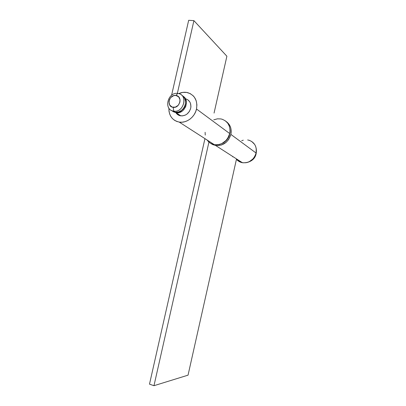 <?xml version="1.0" encoding="UTF-8"?>
<svg xmlns="http://www.w3.org/2000/svg" width="406" height="406" viewBox="0 0 406 406"><rect width="100%" height="100%" fill="white"/><g stroke="black" fill="none" stroke-linecap="round" stroke-linejoin="round"><path stroke-width="0.61" d="M173.758 111.158L173.154 107.331C166.181 106.697 169.003 94.334 175.859 95.461L177.792 93.431C167.556 91.771 163.359 110.178 173.758 111.158L173.469 111.112C163.334 109.767 167.739 91.786 177.792 93.431L178.599 93.573C188.379 95.395 183.553 112.959 173.758 111.158L175.321 112.203L173.758 111.158C184.07 113 188.328 94.238 177.792 93.431L175.859 95.461L173.692 95.659L170.779 97.536L169.49 99.571L168.967 101.876L169.744 105.093L172.129 107.077L175.326 107.148L178.264 105.276L179.934 102.084L180.036 99.749L178.64 96.831L175.859 95.461C182.893 96.014 180.046 108.539 173.154 107.331L173.758 111.158M240.631 161.821L236.815 159.116M173.25 111.68L176.158 112.761L180.787 115.862L176.158 112.761L172.809 111.366M171.626 110.518L175.321 112.203C183.943 113.863 189.703 99.155 181.883 95.4M182.264 95.623L184.456 97.861L185.562 100.952L185.415 104.423L184.025 107.737L181.614 110.376L178.554 111.944L175.321 112.203L172.408 111.122M181.076 110.762C183.436 109.285 184.887 107.159 185.425 104.378L184.091 107.829L181.076 110.767M176.158 112.761L179.381 112.508L182.431 110.945L183.74 109.742L185.674 106.717L186.461 103.266L186.374 101.551L185.268 98.47L183.081 96.237C190.404 100.353 184.512 114.38 176.158 112.761M236.815 159.111L237.221 159.558M211.511 143.907L212.983 144.703L216.231 145.581L221.407 145.028L226.142 142.318L228.634 139.532L230.877 134.411L231.055 129.311L230.425 126.905L229.339 124.733L226.249 121.546C230.324 124.606 231.867 128.895 230.877 134.411L256.09 153.042C256.993 146.652 254.628 142.374 248.995 140.222M238.703 161.258L242.961 162.796L246.072 162.73L249.122 161.776L253.06 158.858L254.958 156.137L256.09 153.042C253.811 159.969 249.254 163.197 242.418 162.715C240.007 162.258 238.017 161.106 236.449 159.264L188.044 375.164L153.97 385.7L149.494 384.157L204.949 138.634L149.494 384.157L153.97 385.7L208.938 142.095L153.97 385.7L188.044 375.164L236.449 159.264L237.5 160.345M242.418 162.715L215.627 145.495C223.219 145.947 228.299 142.252 230.877 134.411L256.09 153.042L256.232 148.52L255.653 146.378L254.669 144.434L251.654 141.425M249.741 140.471L247.66 139.933M243.301 140.187L241.707 140.725M232.75 156.503L232.674 156.843L232.75 156.503M215.627 145.495L210.958 143.526M185.496 98.729C189.688 100.165 191.424 103.342 190.703 108.26L189.343 111.503L186.973 114.091L185.522 115.005L182.365 115.908L179.285 115.487L177.919 114.791M208.349 141.532L210.161 143.039L212.257 144.125L214.561 144.739L219.438 144.47L221.823 143.592L226.02 140.512L227.664 138.426L229.73 133.564L196.509 109.016C194.829 117.156 186.45 123.409 179.198 122.084C172.337 120.43 168.896 115.781 168.881 108.138L168.997 111.239L169.652 113.954L170.809 116.426L172.423 118.547L174.443 120.242L176.783 121.445L179.366 122.11L182.091 122.201L184.847 121.709L187.536 120.663L190.044 119.09L192.282 117.05L194.149 114.629L195.575 111.914L196.509 109.016L196.91 104.814L196.205 100.805L194.459 97.308L193.236 95.841L190.216 93.603L186.633 92.426L182.771 92.401L178.721 93.603C181.761 92.233 184.791 91.923 187.795 92.675C194.834 95.227 197.737 100.673 196.509 109.016L229.73 133.564C230.775 126.307 228.157 121.506 221.884 119.161M177.356 93.39L193.916 20.645L188.673 20.3L171.586 95.268L188.673 20.3L193.916 20.645L226.888 56.231L214.058 113.081L226.888 56.231L193.916 20.645L177.356 93.39M187.597 99.622L189.754 101.825L190.45 103.261L190.937 106.545L190.703 108.26C188.937 113.604 185.537 116.126 180.503 115.817C178.538 115.436 177.001 114.411 175.889 112.731M207.151 140.05C208.923 142.592 211.343 144.15 214.409 144.714C222.031 145.165 227.137 141.445 229.73 133.564L230.06 129.905L229.41 126.393L227.837 123.317L225.467 120.907M222.488 119.344L220.849 118.922L217.408 118.836L213.759 119.841M205.121 132.295L205.243 135.091M229.618 134.021L229.979 132.087L229.02 136.355L226.462 140.364L224.706 141.953L222.001 143.506C226.051 141.653 228.624 138.517 229.72 134.092L229.618 134.021M180.503 115.817L175.869 112.721M175.032 112.157L173.469 111.112M256.328 149.266C256.886 156.264 253.78 160.685 247.015 162.532M214.409 144.714L179.198 122.084"/></g></svg>
